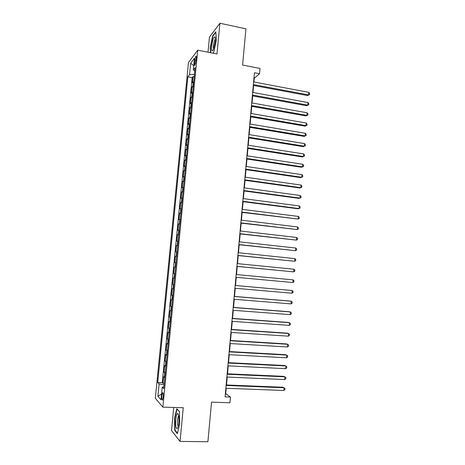 <?xml version="1.0" encoding="UTF-8"?>
<svg xmlns="http://www.w3.org/2000/svg" width="465" height="465" viewBox="0 0 465 465"><rect width="100%" height="100%" fill="white"/><g stroke="black" fill="none" stroke-linecap="round" stroke-linejoin="round"><path stroke-width="0.7" d="M163.227 397.127C163.424 393.843 163.192 392.39 162.535 392.762L161.861 395.639C161.669 398.912 161.896 400.365 162.558 400.005L163.227 397.127M173.747 407.45L171.521 430.52L180.042 441.407L207.896 441.75L211.54 402.167L229.948 402.742L230.46 397.046L225.717 393.692L226.205 388.281M188.459 62.606L155.333 398.284L162.849 407.142L197.73 50.168L188.459 62.606M197.73 50.168L216.981 53.992L219.91 23.25L209.465 37.101L208.006 52.208M219.91 23.25L245.927 28.818L242.591 65.036L260.022 68.454L259.546 73.726L254.448 72.738L225.083 396.86L230.46 397.046M193.777 81.445L192.388 82.817L192.992 76.603L194.225 76.835M193.37 85.618L191.981 86.961L193.213 87.182M191.981 86.961L191.371 93.186L192.754 91.89M191.731 102.37L190.354 103.585L190.964 97.342L192.202 97.557M190.702 112.873L189.331 114.006L189.941 107.746L191.185 107.961M189.674 123.399L188.308 124.457L188.918 118.18L190.162 118.389M188.639 133.955L187.279 134.931L187.895 128.642L189.139 128.84M187.604 144.539L186.25 145.435L186.866 139.128L188.116 139.32M186.564 155.147L185.221 155.961L185.837 149.643L187.087 149.829M185.523 165.784L184.187 166.517L184.808 160.181L186.058 160.361M184.483 176.45L183.146 177.101L183.774 170.748L185.024 170.922M183.437 187.139L182.111 187.709L182.733 181.338L183.989 181.507M182.39 197.858L181.065 198.34L181.693 191.958L182.948 192.121M181.338 208.605L180.025 209.006L180.653 202.606L181.908 202.763M180.281 219.381L178.973 219.695L179.606 213.278L180.868 213.429M179.228 230.181L177.926 230.413L178.554 223.979L179.821 224.124M178.165 241.01L176.874 241.155L177.502 234.703L178.769 234.842M177.107 251.867L175.817 251.925L176.45 245.462L177.717 245.596M176.043 262.748L174.759 262.725L175.392 256.244L176.665 256.372M174.974 273.664L173.701 273.554L174.334 267.055L175.607 267.172M174.544 278.035L173.276 277.89L172.637 284.406L173.91 284.516M173.474 288.986L172.207 288.759L171.568 295.287L172.846 295.391M172.399 299.966L171.143 299.652L170.498 306.202L171.783 306.296M171.323 310.975L170.074 310.574L169.429 317.136L170.713 317.229M170.242 322.013L168.998 321.518L168.353 328.104L169.638 328.191M169.161 333.079L167.923 332.498L167.278 339.101L168.562 339.177M168.074 344.176L166.848 343.507L166.197 350.122L167.487 350.192M166.987 355.301L165.767 354.539L165.116 361.171L166.406 361.235M165.895 366.449L164.68 365.6L164.029 372.256L165.325 372.314M194.701 60.636L194.469 62.984C194.324 64.931 194.48 65.699 194.94 65.298L196.317 58.538C196.463 56.602 196.306 55.835 195.846 56.236L194.701 60.636L196.085 60.903M163.907 386.793L162.233 387.107L163.727 388.635L195.12 67.721L193.312 69.977L194.806 70.93M162.233 387.107L160.989 399.795L157.891 396.279L159.106 383.921L157.722 382.509L187.86 76.795L189.54 74.696L190.667 63.252L194.463 58.247L193.312 69.977M192.992 76.603L192.173 77.597L162.256 382.689L162.942 383.363L164.238 383.416M164.802 377.632L163.593 376.691L162.942 383.363M165.238 373.157L164.029 372.256M166.331 361.985L165.116 361.171M167.423 350.848L166.197 350.122M168.51 339.735L167.278 339.101M169.597 328.65L168.353 328.104M170.678 317.595L169.429 317.136M171.754 306.569L170.498 306.202M172.829 295.571L171.568 295.287M173.904 284.603L172.637 284.406M174.334 267.055L175.613 267.113M175.392 256.244L176.683 256.215M176.45 245.462L177.74 245.346M177.502 234.703L178.804 234.505M178.554 223.979L179.862 223.694M179.606 213.278L180.914 212.912M180.653 202.606L181.966 202.153M181.693 191.958L183.018 191.423M182.733 181.338L184.064 180.722M183.774 170.748L185.111 170.051M184.808 160.181L186.151 159.402M185.837 149.643L187.192 148.783M186.866 139.128L188.226 138.186M187.895 128.642L189.261 127.619M188.918 118.18L190.29 117.081M189.941 107.746L191.318 106.566M190.964 97.342L192.341 96.081M180.042 441.407L183.256 407.718L162.849 407.142M253.937 81.997L254.279 78.236L259.546 73.726M226.502 384.985L227.222 377.051M227.513 373.819L228.234 365.85M228.524 362.677L229.245 354.685M229.53 351.569L230.256 343.542M230.53 340.485L231.262 332.434M231.535 329.435L232.268 321.35M232.529 318.409L233.267 310.295M233.529 307.412L234.267 299.268M234.523 296.443L235.261 288.271M235.511 285.504L236.255 277.314M236.499 274.565L237.237 266.428M237.493 263.632L238.22 255.564M238.481 252.728L239.202 244.73M239.463 241.852L240.184 233.918M240.446 231L241.161 223.142M241.428 220.183L242.131 212.389M242.405 209.39L243.102 201.665M243.375 198.625L244.073 190.97M244.352 187.883L245.038 180.298M245.322 177.177L246.002 169.655M246.287 166.493L246.962 159.036M247.252 155.833L247.921 148.451M248.217 145.208L248.88 137.884M249.176 134.606L249.833 127.352M250.135 124.027L250.786 116.843M251.088 113.477L251.734 106.357M252.042 102.957L252.681 95.9M252.989 92.465L253.623 85.473M253.954 78.178L254.279 78.236M225.374 393.675L225.717 393.692M194.475 74.278L189.54 74.696M192.173 77.597L187.86 76.795M162.256 382.689L157.722 382.509M159.106 383.921L164.093 384.875M193.742 65.641L190.667 63.252M157.891 396.279L161.553 394.029M212.86 53.173L213.848 51.987L216.423 39.851L215.783 31.777L212.644 35.881L210.168 47.715L210.523 52.708M177.31 433.595L179.705 424.063L179.432 411.478L176.828 408.694L174.526 418.076L174.741 430.392L177.31 433.595M210.476 47.773L210.168 47.715M213.022 35.962L212.644 35.881M175.27 430.404L174.741 430.392M174.84 418.087L174.526 418.076M253.297 85.409L307.539 95.563L308.597 94.907L253.379 84.549M308.812 92.355L309.667 93.552L309.585 94.569L308.597 94.907L308.812 92.355L253.617 81.933M309.585 94.569L307.539 95.563M215.289 41.577C215.516 38.961 215.382 37.38 214.888 36.84C213.551 37.061 212.464 40.17 211.639 46.163C211.366 51.138 211.994 52.19 213.528 49.319L215.289 41.577M215.4 39.275L215.179 39.432C214.365 40.589 213.772 42.675 213.412 45.698C213.255 47.465 213.348 48.546 213.679 48.935M210.831 52.772L210.465 47.633L212.865 36.171L215.824 32.306M178.659 415.478L177.752 413.484C176.328 412.705 175.02 422.011 175.921 426.51C176.491 429.125 177.194 429.288 178.043 427.004C178.996 423.29 179.199 419.447 178.659 415.478M178.729 415.884L178.479 416.094C177.52 418.221 177.241 421.121 177.642 424.807L178.258 426.225M177.438 433.095L175.032 430.108L174.817 418.175L177.049 409.084L179.432 411.63M252.356 95.842L306.685 105.729L307.743 105.113L252.431 95.023M307.952 102.556L308.818 103.736L308.731 104.759L307.743 105.113L307.952 102.556L252.664 92.401M308.731 104.759L306.685 105.729M251.408 106.299L305.831 115.919L306.883 115.343L251.478 105.526M307.098 112.78L307.964 113.948L307.877 114.971L306.883 115.343L307.098 112.78L251.716 102.899M307.877 114.971L305.831 115.919M250.455 116.785L304.976 126.137L306.022 125.597L250.525 116.058M306.237 123.033L307.103 124.178L307.022 125.207L306.022 125.597L306.237 123.033L250.763 113.425M307.022 125.207L304.976 126.137M249.507 127.294L304.116 136.379L305.162 135.879L249.566 126.614M305.377 133.304L306.249 134.437L306.162 135.466L305.162 135.879L305.377 133.304L249.804 123.975M306.162 135.466L304.116 136.379M248.548 137.832L303.25 146.644L304.296 146.184L248.606 137.198M304.511 143.609L305.389 144.725L305.302 145.754L304.296 146.184L304.511 143.609L248.845 134.548M305.302 145.754L303.25 146.644M247.595 148.399L302.39 156.938L303.43 156.519L247.647 147.812M303.651 153.932L304.523 155.031L304.435 156.066L303.43 156.519L303.651 153.932L247.886 145.156M246.636 158.989L301.523 167.255L302.564 166.877L246.683 158.449M302.779 164.285L303.657 165.366L303.569 166.4L302.564 166.877L302.779 164.285L246.927 155.787M245.671 169.609L300.652 177.595L301.692 177.258L245.718 169.109M301.913 174.66L302.791 175.729L302.703 176.764L301.692 177.258L301.913 174.66L245.956 166.441M244.706 180.251L299.786 187.965L300.82 187.668L244.747 179.804M301.041 185.064L301.919 186.116L301.832 187.157L300.82 187.668L301.041 185.064L244.991 177.13M243.741 190.923L298.908 198.357L299.948 198.107L243.776 190.522M300.163 195.492L301.053 196.526L300.96 197.573L299.948 198.107L300.163 195.492L244.02 187.843M242.771 201.624L298.036 208.779L299.071 208.564L242.806 201.269M299.286 205.949L300.175 206.966L300.088 208.012L299.071 208.564L299.286 205.949L243.05 198.578M241.8 212.348L298.187 219.056L241.829 212.046M298.408 216.428L299.297 217.428L299.21 218.474L298.187 219.056L298.408 216.428L242.073 209.349M240.824 223.101L297.309 229.565L240.847 222.845M297.53 226.937L298.42 227.92L298.332 228.972L297.309 229.565L297.53 226.937L241.091 220.143M239.847 233.883L296.426 240.109L239.87 233.674M296.647 237.47L297.542 238.435L297.455 239.487L296.426 240.109L296.647 237.47L240.114 230.966M238.87 244.695L295.537 250.676L238.882 244.532M295.763 248.031L296.658 248.978L296.571 250.036L295.537 250.676L295.763 248.031L239.132 241.817M237.888 255.529L294.653 261.266L237.9 255.419M294.874 258.616L295.775 259.546L295.688 260.603L294.653 261.266L294.874 258.616L238.144 252.693M236.906 266.393L293.764 271.886L236.912 266.329M293.985 269.229L294.886 270.142L294.798 271.205L293.764 271.886L293.985 269.229L237.156 263.603M293.09 279.866L293.996 280.761L293.909 281.825L292.869 282.534L235.918 277.274L292.869 282.534L293.09 279.866L236.168 274.536M235.174 285.498L292.2 290.532L291.974 293.206L234.924 288.242M235.174 285.475L292.2 290.532L293.107 291.41L293.02 292.479L291.974 293.206M234.18 296.49L291.299 301.227L291.078 303.907L233.93 299.245M234.186 296.414L290.288 301.07L291.299 301.227L292.212 302.087L292.125 303.157L291.078 303.907M233.18 307.51L290.404 311.945L290.177 314.631L232.93 310.271M233.192 307.382L289.393 311.748L290.404 311.945L291.317 312.788L291.23 313.863L290.177 314.631M232.18 318.56L289.503 322.693L289.276 325.384L231.925 321.327M232.192 318.386L288.492 322.448L290.422 323.518L290.329 324.593L289.276 325.384M231.175 329.639L288.596 333.469L288.376 336.166L230.925 332.411M231.192 329.412L287.591 333.178L289.521 334.277L289.428 335.352L288.376 336.166M230.169 340.74L287.696 344.269L287.469 346.977L229.919 343.525M230.192 340.467L286.69 343.937L288.614 345.059L288.527 346.14L287.469 346.977M229.158 351.877L286.783 355.097L286.556 357.812L228.908 354.667M229.187 351.552L285.783 354.719L287.713 355.87L287.62 356.951L286.556 357.812M228.146 363.043L285.876 365.955L285.65 368.675L227.897 365.839M228.181 362.659L284.876 365.537L286.806 366.705L286.713 367.792L285.65 368.675M227.135 374.232L284.964 376.836L284.737 379.562L226.879 377.039M227.176 373.802L283.97 376.371L285.894 377.574L285.806 378.661L284.737 379.562M226.118 385.456L284.051 387.752L283.819 390.484L225.862 388.269M226.159 384.974L283.057 387.24L284.981 388.467L284.894 389.56L283.819 390.484M192.876 85.926L193.283 81.759M164.348 377.394L164.79 372.924M165.441 366.234L165.877 361.776M166.534 355.103L166.97 350.656M167.621 344.001L168.051 339.566M168.702 332.928L169.138 328.505M169.783 321.879L170.213 317.473M170.864 310.864L171.294 306.464M171.94 299.878L172.364 295.49M173.009 288.916L173.439 284.539M174.079 277.989L174.509 273.623M175.148 267.084L175.572 262.731M176.212 256.209L176.636 251.867M177.275 245.363L177.7 241.027M178.333 234.54L178.758 230.222M179.385 223.752L179.81 219.439M180.443 212.987L180.862 208.686M181.495 202.246L181.914 197.962M182.542 191.539L182.96 187.261M183.588 180.856L184.006 176.59M184.628 170.202L185.047 165.947M185.669 159.576L186.087 155.327M186.709 148.974L187.122 144.737M187.744 138.401L188.156 134.176M188.773 127.852L189.185 123.638M189.801 117.331L190.214 113.129M190.83 106.834L191.243 102.649M191.853 96.365L192.266 92.186M195.701 63.223L194.469 62.984M162.988 392.78L162.535 392.762M196.265 56.317L195.846 56.236M215.353 38.357L214.888 36.84M178.63 415.321L177.752 413.484"/></g></svg>
